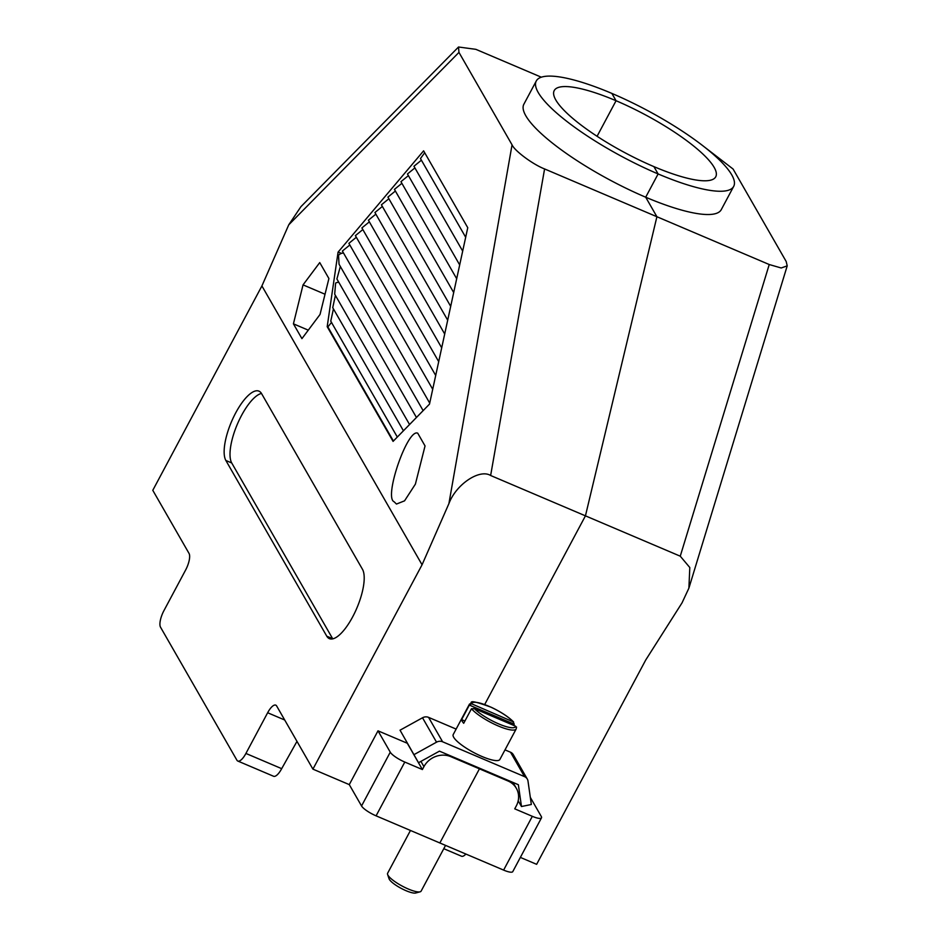 <?xml version="1.0" encoding="UTF-8"?>
<svg xmlns="http://www.w3.org/2000/svg" width="940" height="940" viewBox="0 0 940 940"><rect width="100%" height="100%" fill="white"/><g stroke="black" fill="none" stroke-linecap="round" stroke-linejoin="round"><path stroke-width="1.41" d="M394.083 501.737L396.469 504.052L404.553 500.844L415.398 484.123L425.045 445.936L417.736 433.199C407.584 428.158 383.626 497.589 394.083 501.737M538.232 92.519A111.895 26.308 28.1 0 0 658.118 173.947L645.698 197.212L656.907 216.729L645.698 197.212A111.895 26.308 28.1 0 0 721.274 209.643L733.693 186.379A111.895 26.308 28.1 0 0 731.743 174.852A111.895 26.308 28.1 0 0 611.858 93.413A111.895 26.308 28.1 0 0 536.282 80.981A111.895 26.308 28.1 0 0 538.232 92.519M536.282 80.981L523.862 104.234A111.895 26.308 28.1 0 0 525.812 115.773A111.895 26.308 28.1 0 0 645.698 197.212L658.118 173.947L653.911 166.627A91.544 21.526 -151.9 0 1 554.224 90.557A91.544 21.526 -151.9 0 1 616.064 100.733L611.858 93.413L616.064 100.733L597.076 136.288L616.064 100.733A91.544 21.526 -151.9 0 1 715.74 176.802A91.544 21.526 -151.9 0 1 653.911 166.627L658.118 173.947A111.895 26.308 28.1 0 0 733.693 186.379M393.073 441.389L429.486 404.141L467.756 227.703L423.611 150.835L338.071 252.143L327.19 326.685L393.073 441.389M335.392 295.383L332.737 307.674L403.436 430.779M338.799 282.294A6.098 5.558 -29.9 0 0 335.615 283.069L334.699 294.173L409.558 424.516M340.351 266.478L336.896 278.98L416.444 417.478M343.546 253.072A6.098 5.558 -29.9 0 0 338.529 255.292L339.046 264.222L423.141 410.627M341.631 253.33L338.071 252.143M331.585 322.326L327.872 326.909L327.19 326.685M333.43 308.872L330.762 321.163L397.315 437.041M320.035 314.465L328.906 278.534L319.741 262.589L303.044 284.879L293.421 323.842L301.928 338.635L320.035 314.465M327.872 326.909L393.413 441.036M349.833 244.976L342.383 251.05L429.709 403.096M356.331 237.268L348.881 243.343L432.706 389.278M362.84 229.56L355.39 235.635L435.702 375.46M369.349 221.852L361.9 227.927L438.698 361.642M375.859 214.144L368.41 220.219L441.694 347.823M382.369 206.447L374.919 212.511L444.702 334.005M388.866 198.739L381.417 204.803L447.698 320.188M395.376 191.032L387.926 197.095L450.695 306.37M401.885 183.324L394.436 189.387L453.691 292.551M408.395 175.616L400.945 181.679L456.687 278.733M414.904 167.907L407.455 173.971L459.684 264.916M421.402 160.2L413.953 166.263L462.68 251.097M424.704 152.738L420.462 158.554L465.688 237.28M284.703 720.005L267.653 712.743L245.916 753.445A13.559 4.641 -67 0 1 237.808 761.048A13.559 4.641 -67 0 1 236.904 760.19L160.517 627.18A13.559 4.641 -67 0 1 163.912 610.671L185.65 569.969A13.559 4.641 113 0 0 189.058 553.46L152.785 490.316L261.908 285.936L422.06 564.776L448.897 503.652L512.053 144.842C514.627 150.882 533.015 164.512 544.589 168.942L656.907 216.729L585.444 515.848L484.688 704.53L585.444 515.848L656.907 216.729L769.237 264.528L781.187 267.982L787.215 265.856L786.181 261.485L733.082 169.036L703.555 146.299M541.334 77.198L475.899 49.35L458.532 47L458.955 52.393L512.053 144.842M261.908 285.936L288.756 224.813L300.941 206.659L458.532 47M362.488 569.323L261.567 393.602A38.998 13.336 -67 0 0 258.982 391.157A38.998 13.336 -67 0 0 233.461 417.337A38.998 13.336 -67 0 0 225.859 460.471L326.779 636.192A38.998 13.336 -67 0 0 329.364 638.636A38.998 13.336 -67 0 0 354.885 612.457A38.998 13.336 -67 0 0 362.488 569.323M267.653 712.743A13.559 4.641 113 0 1 275.761 705.141A13.559 4.641 113 0 1 276.666 705.999L312.926 769.143L422.06 564.776M245.916 753.445L281.683 768.661L296.981 741.366M281.683 768.661A13.559 4.641 113 0 1 273.575 776.264L237.808 761.048M544.589 168.942L490.633 475.499L585.444 515.848L680.255 556.186L769.237 264.528M490.633 475.499C479.506 468.578 455.923 484.488 448.897 503.652M407.337 743.27L377.998 730.827L349.281 784.618L312.926 769.143M376.082 815.838A13.559 3.184 -151.9 0 1 361.548 805.968L390.264 752.188A13.559 3.184 28.1 0 0 404.799 762.058L376.082 815.838L439.849 842.968L479.435 768.838L478.906 767.921L479.435 768.838L450.848 756.677A20.339 18.506 150.1 0 0 423.94 766.629L422.389 769.543L407.326 743.305M361.548 805.968L349.281 784.618M390.264 752.188L377.998 730.827M422.389 769.543L404.799 762.058M261.473 393.449A38.998 13.336 -67 0 0 237.397 424.105A38.998 13.336 -67 0 0 231.722 462.962L332.643 638.683A38.998 13.336 -67 0 0 332.737 638.848M308.273 330.152L293.421 323.842M325.029 294.232L303.044 284.879M520.361 857.409L536.634 864.33L645.757 659.951L682.041 602.846L688.891 588.158L689.807 567.525L680.255 556.186M465.899 854.049A13.559 4.641 113 0 1 461.505 856.223L443.786 848.691M541.499 817.823L512.782 871.615A13.559 3.184 -151.9 0 1 503.617 870.099L439.849 842.968L479.435 768.838L508.023 780.999A20.339 18.506 -29.9 0 1 516.342 788.308A20.339 18.506 -29.9 0 1 516.295 805.933L514.744 808.835L532.334 816.32A13.559 3.184 28.1 0 0 541.499 817.823A13.559 3.184 28.1 0 0 541.264 816.425L530.324 797.379M418.512 762.716L400.041 730.192L418.512 762.716L439.45 751.142L518.363 784.712L521.477 806.52L518.187 800.809M400.041 730.192L422.518 717.772A6.78 6.169 -29.9 0 1 428.581 717.373L442.599 741.777L524.52 776.628A6.78 6.169 150.1 0 1 527.305 779.072A6.78 6.169 150.1 0 1 527.998 781.093L531.335 804.499L521.477 806.52M428.581 717.373L456.135 729.087M505.003 749.885L510.514 752.223A6.78 6.169 -29.9 0 1 513.287 754.667L527.305 779.072M414.058 754.597L436.536 742.177L422.518 717.772M442.599 741.777A6.78 6.169 150.1 0 0 436.536 742.177M513.639 725.316L514.251 724.188L512.817 721.332A24.757 5.816 28.1 0 0 488.518 706.116A24.757 5.816 28.1 0 0 471.645 703.825L469.365 705.094L461.599 719.629A26.449 6.216 -151.9 0 0 463.702 723.295L471.469 708.76L474.453 708.701A24.757 5.816 28.1 0 0 498.752 723.929A24.757 5.816 28.1 0 0 515.614 726.221L473.854 708.396L515.614 726.221L516.354 727.854M420.121 891.813L415.75 893A15.592 3.666 -151.9 0 1 406.045 890.697A15.592 3.666 -151.9 0 1 389.054 878.747L387.609 874.459A18.988 4.465 28.1 0 0 408.301 889.017A18.988 4.465 28.1 0 0 420.121 891.813A18.988 4.465 28.1 0 0 421.12 891.12L445.548 845.389M514.251 724.188L469.365 705.094A26.449 6.216 -151.9 0 1 469.53 704.013L453.221 734.539A26.449 6.216 28.1 0 0 482.02 756.512A26.449 6.216 28.1 0 0 499.88 759.461L516.189 728.935A26.449 6.216 -151.9 0 1 498.318 725.997A26.449 6.216 -151.9 0 1 471.469 708.76M410.463 830.466L387.621 873.236A18.988 4.465 28.1 0 0 387.609 874.459M461.599 719.629L464.912 721.039M469.53 704.013C473.842 703.484 464.395 697.527 491.291 707.291C501.173 712.027 508.622 716.938 513.639 722.014L471.645 703.825M458.955 52.393L288.756 224.813M450.848 756.677L450.319 755.76M423.94 766.629L420.92 761.377M332.643 638.683L326.779 636.192M231.722 462.962L225.859 460.471M508.023 780.999L507.494 780.082M503.617 870.099L532.334 816.32M524.52 776.628L510.514 752.223M516.342 788.308L512.958 782.409M787.215 265.856L688.891 588.158M516.189 728.935L516.542 727.055"/></g></svg>
